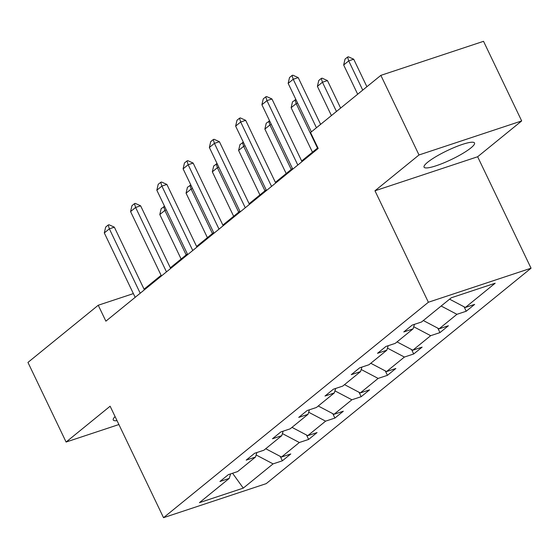 <?xml version="1.0" encoding="UTF-8"?>
<svg xmlns="http://www.w3.org/2000/svg" width="559" height="559" viewBox="0 0 559 559"><rect width="100%" height="100%" fill="white"/><g stroke="black" fill="none" stroke-linecap="round" stroke-linejoin="round"><path stroke-width="0.84" d="M427.649 162.25A27.978 4.898 154.4 0 0 424.064 167.162A27.978 4.898 154.4 0 0 443.504 163.011A27.978 4.898 154.4 0 0 470.937 147.897A27.978 4.898 154.4 0 0 474.521 142.985A27.978 4.898 154.4 0 0 455.089 147.136A27.978 4.898 154.4 0 0 427.649 162.25M115.098 416.602A27.978 4.898 154.4 0 0 113.246 419.984A27.978 4.898 154.4 0 0 117.041 420.661M521.68 120.933L419.005 154.969L374.97 190.787L477.645 156.751L521.68 120.933L483.535 41.317L380.861 75.36L310.559 132.539L318.19 148.463L105.875 321.166L98.244 305.242L27.95 362.421L66.095 442.036L118.899 424.533M477.645 156.751L531.05 268.208L266.203 483.64L163.528 517.683L428.376 302.244L531.05 268.208M419.005 154.969L380.861 75.36M449.583 299.17L465.354 307.471L474.647 304.389L466.227 311.237L464.11 306.821M256.127 454.956L273.072 463.879L243.27 488.119L199.423 502.66L229.225 478.413L219.932 481.495L228.345 474.647L237.645 471.565L255.491 457.052L246.198 460.134L254.611 453.286L263.911 450.205L281.757 435.685L272.464 438.766L280.877 431.918L290.177 428.837L308.023 414.317L298.73 417.398L307.143 410.551L316.443 407.469L334.289 392.956L324.996 396.038L333.409 389.19L342.709 386.108L360.555 371.588L351.262 374.67L359.675 367.822L368.975 364.741L386.821 350.22L377.528 353.302L385.941 346.454L395.241 343.373L413.087 328.86L403.794 331.941L412.207 325.093L421.507 322.012L451.309 297.765L495.155 283.231L465.354 307.471M441.163 306.018L456.934 314.319L466.227 311.237M456.934 314.319L439.088 328.839L448.381 325.757L439.961 332.605L437.844 328.189M413.723 326.763L430.668 335.686L439.961 332.605M430.668 335.686L412.821 350.207L422.115 347.125L413.695 353.973L411.578 349.55M387.457 348.131L404.402 357.054L413.695 353.973M404.402 357.054L386.555 371.567L395.849 368.486L387.429 375.334L385.312 370.917M361.191 369.499L378.136 378.415L387.429 375.334M378.136 378.415L360.289 392.935L369.583 389.854L361.163 396.701L359.046 392.285M334.925 390.86L351.87 399.783L361.163 396.701M351.87 399.783L334.023 414.303L343.317 411.221L334.897 418.069L332.78 413.646M308.659 412.228L325.604 421.151L334.897 418.069M325.604 421.151L307.757 435.664L317.051 432.582L308.631 439.43L306.514 435.014M282.393 433.595L299.338 442.511L308.631 439.43M299.338 442.511L281.491 457.031L290.785 453.95L282.365 460.798L280.248 456.382M273.072 463.879L282.365 460.798M414.464 324.346L413.087 328.86M423.317 320.538L439.088 328.839M388.198 345.707L386.821 350.22M397.051 341.898L412.821 350.207M361.932 367.074L360.555 371.588M370.785 363.266L386.555 371.567M335.666 388.442L334.289 392.956M344.519 384.634L360.289 392.935M309.4 409.803L308.023 414.317M318.253 405.995L334.023 414.303M283.133 431.171L281.757 435.685M291.987 427.362L307.757 435.664M256.867 452.538L255.491 457.052M265.721 448.73L281.491 457.031M230.601 473.899L229.225 478.413M374.97 190.787L428.376 302.244M163.528 517.683L110.123 406.218L66.095 442.036M133.37 293.601L98.244 305.242M317.868 147.793L301.65 160.978M292.434 168.476L275.384 182.346M266.168 189.843L249.118 203.714M239.902 211.211L222.852 225.074M213.636 232.572L196.586 246.442M187.37 253.94L170.32 267.81M161.104 275.308L144.054 289.171M232.558 473.249L243.27 488.119M135.159 297.339L104.302 232.935L105.665 227.08L108.194 225.025L109.354 228.827L114.35 227.171L144.376 289.841M104.302 232.935L109.354 228.827L140.211 293.23M108.194 225.025L109.026 224.753L114.35 227.171M166.296 209.953L164.856 210.429L159.804 214.537L181.123 259.027M159.804 214.537L161.167 208.682L164.584 206.383M186.168 254.918L164.856 210.429L163.689 206.627M161.425 275.978L130.568 211.575L131.931 205.719L134.46 203.665L135.62 207.466L140.616 205.81L170.642 268.481M130.568 211.575L135.62 207.466L166.477 271.87M134.46 203.665L135.292 203.385L140.616 205.81M187.691 254.611L156.834 190.207L158.197 184.351L160.726 182.297L161.886 186.098L166.882 184.442L196.908 247.113M156.834 190.207L161.886 186.098L192.743 250.502M160.726 182.297L161.558 182.017L166.882 184.442M192.562 188.586L191.122 189.068L186.07 193.176L207.389 237.659M186.07 193.176L187.433 187.314L190.85 185.015M212.434 233.55L191.122 189.068L189.955 185.26M218.828 167.225L217.388 167.7L212.336 171.809L233.655 216.298M212.336 171.809L213.699 165.953L217.116 163.647M238.7 212.189L217.388 167.7L216.221 163.899M213.957 233.243L183.1 168.839L184.463 162.983L186.992 160.929L188.152 164.73L193.148 163.074L223.174 225.745M183.1 168.839L188.152 164.73L219.009 229.134M186.992 160.929L187.824 160.657L193.148 163.074M245.094 145.857L243.654 146.332L238.602 150.441L259.921 194.93M238.602 150.441L239.965 144.585L243.382 142.286M264.966 190.822L243.654 146.332L242.487 142.531M240.223 211.882L209.366 147.478L210.729 141.623L213.258 139.568L214.418 143.37L219.414 141.713L249.44 204.384M209.366 147.478L214.418 143.37L245.275 207.773M213.258 139.568L214.09 139.289L219.414 141.713M271.36 124.489L269.92 124.971L264.868 129.08L286.187 173.563M264.868 129.08L266.231 123.218L269.648 120.919M291.232 169.454L269.92 124.971L268.753 121.163M266.489 190.514L235.632 126.11L236.995 120.255L239.525 118.201L240.684 122.002L245.681 120.346L275.706 183.017M235.632 126.11L240.684 122.002L271.541 186.406M239.525 118.201L240.356 117.921L245.681 120.346M297.626 103.129L296.186 103.604L291.134 107.712L312.453 152.202M291.134 107.712L292.497 101.857L295.914 99.551M317.498 148.093L296.186 103.604L295.019 99.802M292.755 169.146L261.898 104.743L263.261 98.887L265.791 96.833L266.95 100.634L271.947 98.978L301.972 161.649M261.898 104.743L266.95 100.634L297.807 165.038M265.791 96.833L266.622 96.56L271.947 98.978M340.627 108.083L327.448 80.58L322.452 82.236L317.4 86.345L331.41 115.58M317.4 86.345L318.763 80.489L321.285 78.435L322.117 78.162L327.448 80.58M336.462 111.472L322.452 82.236L321.285 78.435M311.398 131.861L288.164 83.382L289.527 77.526L292.057 75.472L293.216 79.273L298.213 77.617L320.614 124.364M288.164 83.382L293.216 79.273L316.45 127.752M292.057 75.472L292.888 75.192L298.213 77.617M366.893 86.722L353.714 59.219L348.718 60.875L343.666 64.984L357.676 94.219M343.666 64.984L345.029 59.121L347.551 57.067L348.383 56.794L353.714 59.219M362.728 90.104L348.718 60.875L347.551 57.067"/></g></svg>
